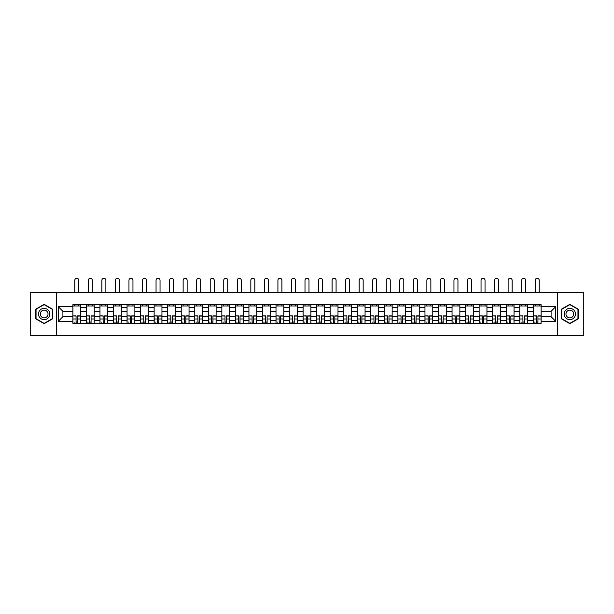 <?xml version="1.0" encoding="UTF-8"?>
<svg xmlns="http://www.w3.org/2000/svg" width="614" height="614" viewBox="0 0 614 614"><rect width="100%" height="100%" fill="white"/><g stroke="black" fill="none" stroke-linecap="round" stroke-linejoin="round"><path stroke-width="0.92" d="M557.435 335.712L583.3 335.712L583.3 292.31L30.7 292.31L30.7 335.712L557.435 335.712L557.435 292.31M86.428 323.34L86.428 307.322L80.703 307.322L80.703 323.34M80.703 307.322L80.703 304.674M86.428 307.322L86.428 304.674M94.241 304.674L94.241 323.34M99.967 323.34L99.967 304.674M107.78 304.674L107.78 323.34M113.513 323.34L113.513 304.674M121.326 304.674L121.326 323.34M127.052 323.34L127.052 304.674M134.865 304.674L134.865 323.34M140.598 323.34L140.598 304.674M148.404 304.674L148.404 323.34M154.137 323.34L154.137 304.674M161.95 304.674L161.95 323.34M167.676 323.34L167.676 304.674M175.489 304.674L175.489 323.34M181.222 323.34L181.222 304.674M189.035 304.674L189.035 323.34M194.761 323.34L194.761 304.674M202.574 304.674L202.574 323.34M208.299 323.34L208.299 304.674M216.113 304.674L216.113 323.34M221.846 323.34L221.846 304.674M229.659 304.674L229.659 323.34M235.385 323.34L235.385 304.674M243.198 304.674L243.198 323.34M248.931 323.34L248.931 304.674M256.736 304.674L256.736 323.34M262.47 323.34L262.47 304.674M270.283 304.674L270.283 323.34M276.008 323.34L276.008 304.674M283.822 304.674L283.822 323.34M289.555 323.34L289.555 304.674M297.368 304.674L297.368 323.34M303.093 323.34L303.093 304.674M310.907 304.674L310.907 323.34M316.632 323.34L316.632 304.674M324.445 304.674L324.445 323.34M330.178 323.34L330.178 304.674M337.992 304.674L337.992 323.34M343.717 323.34L343.717 304.674M351.53 304.674L351.53 323.34M357.264 323.34L357.264 304.674M365.069 304.674L365.069 323.34M370.802 323.34L370.802 304.674M378.615 304.674L378.615 323.34M384.341 323.34L384.341 304.674M392.154 304.674L392.154 323.34M397.887 323.34L397.887 304.674M405.7 304.674L405.7 323.34M411.426 323.34L411.426 304.674M419.239 304.674L419.239 323.34M424.965 323.34L424.965 304.674M432.778 304.674L432.778 323.34M438.511 323.34L438.511 304.674M446.324 304.674L446.324 323.34M452.05 323.34L452.05 304.674M459.863 304.674L459.863 323.34M465.596 323.34L465.596 304.674M473.402 304.674L473.402 323.34M479.135 323.34L479.135 304.674M486.948 304.674L486.948 323.34M492.674 323.34L492.674 304.674M500.487 304.674L500.487 323.34M506.22 323.34L506.22 304.674M514.033 304.674L514.033 323.34M519.759 323.34L519.759 304.674M527.572 304.674L527.572 323.34M533.297 323.34L533.297 304.674M533.297 316.701L527.572 316.701M519.759 316.701L514.033 316.701M506.22 316.701L500.487 316.701M492.674 316.701L486.948 316.701M479.135 316.701L473.402 316.701M465.596 316.701L459.863 316.701M452.05 316.701L446.324 316.701M438.511 316.701L432.778 316.701M424.965 316.701L419.239 316.701M411.426 316.701L405.7 316.701M397.887 316.701L392.154 316.701M384.341 316.701L378.615 316.701M370.802 316.701L365.069 316.701M357.264 316.701L351.53 316.701M343.717 316.701L337.992 316.701M330.178 316.701L324.445 316.701M316.632 316.701L310.907 316.701M303.093 316.701L297.368 316.701M289.555 316.701L283.822 316.701M276.008 316.701L270.283 316.701M262.47 316.701L256.736 316.701M248.931 316.701L243.198 316.701M235.385 316.701L229.659 316.701M221.846 316.701L216.113 316.701M208.299 316.701L202.574 316.701M194.761 316.701L189.035 316.701M181.222 316.701L175.489 316.701M167.676 316.701L161.95 316.701M154.137 316.701L148.404 316.701M140.598 316.701L134.865 316.701M127.052 316.701L121.326 316.701M113.513 316.701L107.78 316.701M99.967 316.701L94.241 316.701M86.428 316.701L80.703 316.701M533.297 311.321L527.572 311.321M519.759 311.321L514.033 311.321M506.22 311.321L500.487 311.321M492.674 311.321L486.948 311.321M479.135 311.321L473.402 311.321M465.596 311.321L459.863 311.321M452.05 311.321L446.324 311.321M438.511 311.321L432.778 311.321M424.965 311.321L419.239 311.321M411.426 311.321L405.7 311.321M397.887 311.321L392.154 311.321M384.341 311.321L378.615 311.321M370.802 311.321L365.069 311.321M357.264 311.321L351.53 311.321M343.717 311.321L337.992 311.321M330.178 311.321L324.445 311.321M316.632 311.321L310.907 311.321M303.093 311.321L297.368 311.321M289.555 311.321L283.822 311.321M276.008 311.321L270.283 311.321M262.47 311.321L256.736 311.321M248.931 311.321L243.198 311.321M235.385 311.321L229.659 311.321M221.846 311.321L216.113 311.321M208.299 311.321L202.574 311.321M194.761 311.321L189.035 311.321M181.222 311.321L175.489 311.321M167.676 311.321L161.95 311.321M154.137 311.321L148.404 311.321M140.598 311.321L134.865 311.321M127.052 311.321L121.326 311.321M113.513 311.321L107.78 311.321M99.967 311.321L94.241 311.321M86.428 311.321L80.703 311.321M62.904 316.701L72.889 316.701L72.889 311.321L62.904 311.321L62.904 316.701L58.307 321.299L58.307 306.716L72.889 306.716L72.889 311.321M541.111 311.321L541.111 316.701L551.096 316.701L551.096 311.321L541.111 311.321L541.111 304.674L72.889 304.674L72.889 306.716M541.111 306.716L555.693 306.716L555.693 321.299L541.111 321.299L541.111 316.701M72.889 316.701L72.889 323.34L541.111 323.34L541.111 321.299M72.889 321.299L58.307 321.299M56.565 335.712L56.565 292.31M52.528 309.172L44.154 304.337L35.781 309.172L35.781 318.843L44.154 323.685L52.528 318.843L52.528 309.172M578.219 309.172L569.846 304.337L561.472 309.172L561.472 318.843L569.846 323.685L578.219 318.843L578.219 309.172M77.533 322.035L76.059 322.035M72.889 305.979L80.703 305.979M91.072 322.035L89.598 322.035M86.428 305.979L94.241 305.979M104.618 322.035L103.137 322.035M99.967 305.979L107.78 305.979M118.157 322.035L116.683 322.035M113.513 305.979L121.326 305.979M131.695 322.035L130.222 322.035M127.052 305.979L134.865 305.979M145.242 322.035L143.76 322.035M140.598 305.979L148.404 305.979M158.78 322.035L157.307 322.035M154.137 305.979L161.95 305.979M172.319 322.035L170.845 322.035M167.676 305.979L175.489 305.979M185.865 322.035L184.392 322.035M181.222 305.979L189.035 305.979M199.404 322.035L197.931 322.035M194.761 305.979L202.574 305.979M212.951 322.035L211.469 322.035M208.299 305.979L216.113 305.979M226.489 322.035L225.016 322.035M221.846 305.979L229.659 305.979M240.028 322.035L238.554 322.035M235.385 305.979L243.198 305.979M253.574 322.035L252.093 322.035M248.931 305.979L256.736 305.979M267.113 322.035L265.639 322.035M262.47 305.979L270.283 305.979M280.652 322.035L279.178 322.035M276.008 305.979L283.822 305.979M294.198 322.035L292.717 322.035M289.555 305.979L297.368 305.979M307.737 322.035L306.263 322.035M303.093 305.979L310.907 305.979M321.283 322.035L319.802 322.035M316.632 305.979L324.445 305.979M334.822 322.035L333.348 322.035M330.178 305.979L337.992 305.979M348.361 322.035L346.887 322.035M343.717 305.979L351.53 305.979M361.907 322.035L360.426 322.035M357.264 305.979L365.069 305.979M375.446 322.035L373.972 322.035M370.802 305.979L378.615 305.979M388.984 322.035L387.511 322.035M384.341 305.979L392.154 305.979M402.531 322.035L401.049 322.035M397.887 305.979L405.7 305.979M416.069 322.035L414.596 322.035M411.426 305.979L419.239 305.979M429.608 322.035L428.135 322.035M424.965 305.979L432.778 305.979M443.154 322.035L441.681 322.035M438.511 305.979L446.324 305.979M456.693 322.035L455.22 322.035M452.05 305.979L459.863 305.979M470.24 322.035L468.758 322.035M465.596 305.979L473.402 305.979M483.778 322.035L482.305 322.035M479.135 305.979L486.948 305.979M497.317 322.035L495.843 322.035M492.674 305.979L500.487 305.979M510.863 322.035L509.382 322.035M506.22 305.979L514.033 305.979M524.402 322.035L522.928 322.035M519.759 305.979L527.572 305.979M537.941 322.035L536.467 322.035M533.297 305.979L541.111 305.979M58.307 306.716L62.904 311.321M551.096 316.701L555.693 321.299M551.096 311.321L555.693 306.716M78.792 292.31L78.792 280.283A1.996 1.996 0 0 0 76.796 278.288A1.996 1.996 0 0 0 74.801 280.283L74.801 292.31M76.059 316.056L72.928 315.872L76.059 315.872L76.059 323.256L72.928 323.256L74.67 323.256M72.928 316.056L72.928 323.256M77.533 322.127L76.059 322.127M74.67 322.127L74.056 322.127M78.922 323.256L80.657 323.256L80.657 315.872L77.533 315.872L77.533 323.256L74.801 323.256M80.657 323.256L78.792 323.256M78.792 304.674L78.792 305.979M74.801 304.674L74.801 305.979M39.265 316.832A5.641 5.641 0 0 0 46.979 318.896A5.641 5.641 0 0 0 49.043 311.191A5.641 5.641 0 0 0 41.33 309.126A5.641 5.641 0 0 0 39.265 316.832M40.808 315.941A3.861 3.861 0 0 0 46.088 317.354A3.861 3.861 0 0 0 47.501 312.081A3.861 3.861 0 0 0 42.22 310.661A3.861 3.861 0 0 0 40.808 315.941M44.154 304.636L52.274 309.326L52.274 318.697L44.154 323.378L36.042 318.697L36.042 309.326L44.154 304.636M564.957 316.832A5.641 5.641 0 0 0 572.67 318.896A5.641 5.641 0 0 0 574.735 311.191A5.641 5.641 0 0 0 567.021 309.126A5.641 5.641 0 0 0 564.957 316.832M566.499 315.941A3.861 3.861 0 0 0 571.78 317.354A3.861 3.861 0 0 0 573.192 312.081A3.861 3.861 0 0 0 567.912 310.661A3.861 3.861 0 0 0 566.499 315.941M569.846 304.636L577.958 309.326L577.958 318.697L569.846 323.378L561.726 318.697L561.726 309.326L569.846 304.636M92.33 292.31L92.33 280.283A1.996 1.996 0 0 0 90.335 278.288A1.996 1.996 0 0 0 88.339 280.283L88.339 292.31M89.598 316.056L86.474 315.872L89.598 315.872L89.598 323.256L86.474 323.256L88.209 323.256M86.474 316.056L86.474 323.256M91.072 322.127L89.598 322.127M88.209 322.127L87.602 322.127M92.461 323.256L94.195 323.256L94.195 315.872L91.072 315.872L91.072 323.256L88.339 323.256M94.195 323.256L92.33 323.256M92.33 304.674L92.33 305.979M88.339 304.674L88.339 305.979M105.877 292.31L105.877 280.283A1.996 1.996 0 0 0 103.873 278.288A1.996 1.996 0 0 0 101.878 280.283L101.878 292.31M103.137 316.056L100.013 315.872L103.137 315.872L103.137 323.256L100.013 323.256L101.747 323.256M100.013 316.056L100.013 323.256M104.618 322.127L103.137 322.127M101.747 322.127L101.141 322.127M105.999 323.256L107.742 323.256L107.742 315.872L104.618 315.872L104.618 323.256L101.878 323.256M107.742 323.256L105.877 323.256M105.877 304.674L105.877 305.979M101.878 304.674L101.878 305.979M119.415 292.31L119.415 280.283A1.996 1.996 0 0 0 117.42 278.288A1.996 1.996 0 0 0 115.424 280.283L115.424 292.31M116.683 316.056L113.552 315.872L116.683 315.872L116.683 323.256L113.552 323.256L115.294 323.256M113.552 316.056L113.552 323.256M118.157 322.127L116.683 322.127M115.294 322.127L114.688 322.127M119.546 323.256L121.28 323.256L121.28 315.872L118.157 315.872L118.157 323.256L115.424 323.256M121.28 323.256L119.415 323.256M119.415 304.674L119.415 305.979M115.424 304.674L115.424 305.979M132.954 292.31L132.954 280.283A1.996 1.996 0 0 0 130.959 278.288A1.996 1.996 0 0 0 128.963 280.283L128.963 292.31M130.222 316.056L127.098 315.872L130.222 315.872L130.222 323.256L127.098 323.256L128.833 323.256M127.098 316.056L127.098 323.256M131.695 322.127L130.222 322.127M128.833 322.127L128.226 322.127M133.084 323.256L134.819 323.256L134.819 315.872L131.695 315.872L131.695 323.256L128.963 323.256M134.819 323.256L132.954 323.256M132.954 304.674L132.954 305.979M128.963 304.674L128.963 305.979M146.5 292.31L146.5 280.283A1.996 1.996 0 0 0 144.505 278.288A1.996 1.996 0 0 0 142.502 280.283L142.502 292.31M143.76 316.056L140.637 315.872L143.76 315.872L143.76 323.256L140.637 323.256L142.371 323.256M140.637 316.056L140.637 323.256M145.242 322.127L143.76 322.127M142.371 322.127L141.765 322.127M146.631 323.256L148.365 323.256L148.365 315.872L145.242 315.872L145.242 323.256L142.502 323.256M148.365 323.256L146.5 323.256M146.5 304.674L146.5 305.979M142.502 304.674L142.502 305.979M160.039 292.31L160.039 280.283A1.996 1.996 0 0 0 158.044 278.288A1.996 1.996 0 0 0 156.048 280.283L156.048 292.31M157.307 316.056L154.183 315.872L157.307 315.872L157.307 323.256L154.183 323.256L155.918 323.256M154.183 316.056L154.183 323.256M158.78 322.127L157.307 322.127M155.918 322.127L155.311 322.127M160.17 323.256L161.904 323.256L161.904 315.872L158.78 315.872L158.78 323.256L156.048 323.256M161.904 323.256L160.039 323.256M160.039 304.674L160.039 305.979M156.048 304.674L156.048 305.979M173.578 292.31L173.578 280.283A1.996 1.996 0 0 0 171.582 278.288A1.996 1.996 0 0 0 169.587 280.283L169.587 292.31M170.845 316.056L167.722 315.872L170.845 315.872L170.845 323.256L167.722 323.256L169.456 323.256M167.722 316.056L167.722 323.256M172.319 322.127L170.845 322.127M169.456 322.127L168.85 322.127M173.708 323.256L175.45 323.256L175.45 315.872L172.319 315.872L172.319 323.256L169.587 323.256M175.45 323.256L173.578 323.256M173.578 304.674L173.578 305.979M169.587 304.674L169.587 305.979M187.124 292.31L187.124 280.283A1.996 1.996 0 0 0 185.129 278.288A1.996 1.996 0 0 0 183.133 280.283L183.133 292.31M184.392 316.056L181.26 315.872L184.392 315.872L184.392 323.256L181.26 323.256L183.003 323.256M181.26 316.056L181.26 323.256M185.865 322.127L184.392 322.127M183.003 322.127L182.389 322.127M187.255 323.256L188.989 323.256L188.989 315.872L185.865 315.872L185.865 323.256L183.133 323.256M188.989 323.256L187.124 323.256M187.124 304.674L187.124 305.979M183.133 304.674L183.133 305.979M200.663 292.31L200.663 280.283A1.996 1.996 0 0 0 198.667 278.288A1.996 1.996 0 0 0 196.672 280.283L196.672 292.31M197.931 316.056L194.807 315.872L197.931 315.872L197.931 323.256L194.807 323.256L196.541 323.256M194.807 316.056L194.807 323.256M199.404 322.127L197.931 322.127M196.541 322.127L195.935 322.127M200.793 323.256L202.528 323.256L202.528 315.872L199.404 315.872L199.404 323.256L196.672 323.256M202.528 323.256L200.663 323.256M200.663 304.674L200.663 305.979M196.672 304.674L196.672 305.979M214.209 292.31L214.209 280.283A1.996 1.996 0 0 0 212.206 278.288A1.996 1.996 0 0 0 210.211 280.283L210.211 292.31M211.469 316.056L208.346 315.872L211.469 315.872L211.469 323.256L208.346 323.256L210.08 323.256M208.346 316.056L208.346 323.256M212.951 322.127L211.469 322.127M210.08 322.127L209.474 322.127M214.332 323.256L216.074 323.256L216.074 315.872L212.951 315.872L212.951 323.256L210.211 323.256M216.074 323.256L214.209 323.256M214.209 304.674L214.209 305.979M210.211 304.674L210.211 305.979M227.748 292.31L227.748 280.283A1.996 1.996 0 0 0 225.752 278.288A1.996 1.996 0 0 0 223.757 280.283L223.757 292.31M225.016 316.056L221.884 315.872L225.016 315.872L225.016 323.256L221.884 323.256L223.626 323.256M221.884 316.056L221.884 323.256M226.489 322.127L225.016 322.127M223.626 322.127L223.012 322.127M227.878 323.256L229.613 323.256L229.613 315.872L226.489 315.872L226.489 323.256L223.757 323.256M229.613 323.256L227.748 323.256M227.748 304.674L227.748 305.979M223.757 304.674L223.757 305.979M241.287 292.31L241.287 280.283A1.996 1.996 0 0 0 239.291 278.288A1.996 1.996 0 0 0 237.296 280.283L237.296 292.31M238.554 316.056L235.431 315.872L238.554 315.872L238.554 323.256L235.431 323.256L237.165 323.256M235.431 316.056L235.431 323.256M240.028 322.127L238.554 322.127M237.165 322.127L236.559 322.127M241.417 323.256L243.152 323.256L243.152 315.872L240.028 315.872L240.028 323.256L237.296 323.256M243.152 323.256L241.287 323.256M241.287 304.674L241.287 305.979M237.296 304.674L237.296 305.979M254.833 292.31L254.833 280.283A1.996 1.996 0 0 0 252.838 278.288A1.996 1.996 0 0 0 250.834 280.283L250.834 292.31M252.093 316.056L248.969 315.872L252.093 315.872L252.093 323.256L248.969 323.256L250.704 323.256M248.969 316.056L248.969 323.256M253.574 322.127L252.093 322.127M250.704 322.127L250.098 322.127M254.963 323.256L256.698 323.256L256.698 315.872L253.574 315.872L253.574 323.256L250.834 323.256M256.698 323.256L254.833 323.256M254.833 304.674L254.833 305.979M250.834 304.674L250.834 305.979M268.372 292.31L268.372 280.283A1.996 1.996 0 0 0 266.376 278.288A1.996 1.996 0 0 0 264.381 280.283L264.381 292.31M265.639 316.056L262.516 315.872L265.639 315.872L265.639 323.256L262.516 323.256L264.25 323.256M262.516 316.056L262.516 323.256M267.113 322.127L265.639 322.127M264.25 322.127L263.644 322.127M268.502 323.256L270.237 323.256L270.237 315.872L267.113 315.872L267.113 323.256L264.381 323.256M270.237 323.256L268.372 323.256M268.372 304.674L268.372 305.979M264.381 304.674L264.381 305.979M281.91 292.31L281.91 280.283A1.996 1.996 0 0 0 279.915 278.288A1.996 1.996 0 0 0 277.919 280.283L277.919 292.31M279.178 316.056L276.054 315.872L279.178 315.872L279.178 323.256L276.054 323.256L277.789 323.256M276.054 316.056L276.054 323.256M280.652 322.127L279.178 322.127M277.789 322.127L277.183 322.127M282.041 323.256L283.783 323.256L283.783 315.872L280.652 315.872L280.652 323.256L277.919 323.256M283.783 323.256L281.91 323.256M281.91 304.674L281.91 305.979M277.919 304.674L277.919 305.979M295.457 292.31L295.457 280.283A1.996 1.996 0 0 0 293.461 278.288A1.996 1.996 0 0 0 291.458 280.283L291.458 292.31M292.717 316.056L289.593 315.872L292.717 315.872L292.717 323.256L289.593 323.256L291.335 323.256M289.593 316.056L289.593 323.256M294.198 322.127L292.717 322.127M291.335 322.127L290.721 322.127M295.587 323.256L297.322 323.256L297.322 315.872L294.198 315.872L294.198 323.256L291.458 323.256M297.322 323.256L295.457 323.256M295.457 304.674L295.457 305.979M291.458 304.674L291.458 305.979M308.995 292.31L308.995 280.283A1.996 1.996 0 0 0 307 278.288A1.996 1.996 0 0 0 305.004 280.283L305.004 292.31M306.263 316.056L303.139 315.872L306.263 315.872L306.263 323.256L303.139 323.256L304.874 323.256M303.139 316.056L303.139 323.256M307.737 322.127L306.263 322.127M304.874 322.127L304.268 322.127M309.126 323.256L310.861 323.256L310.861 315.872L307.737 315.872L307.737 323.256L305.004 323.256M310.861 323.256L308.995 323.256M308.995 304.674L308.995 305.979M305.004 304.674L305.004 305.979M322.542 292.31L322.542 280.283A1.996 1.996 0 0 0 320.539 278.288A1.996 1.996 0 0 0 318.543 280.283L318.543 292.31M319.802 316.056L316.678 315.872L319.802 315.872L319.802 323.256L316.678 323.256L318.413 323.256M316.678 316.056L316.678 323.256M321.283 322.127L319.802 322.127M318.413 322.127L317.806 322.127M322.665 323.256L324.407 323.256L324.407 315.872L321.283 315.872L321.283 323.256L318.543 323.256M324.407 323.256L322.542 323.256M322.542 304.674L322.542 305.979M318.543 304.674L318.543 305.979M336.081 292.31L336.081 280.283A1.996 1.996 0 0 0 334.085 278.288A1.996 1.996 0 0 0 332.09 280.283L332.09 292.31M333.348 316.056L330.217 315.872L333.348 315.872L333.348 323.256L330.217 323.256L331.959 323.256M330.217 316.056L330.217 323.256M334.822 322.127L333.348 322.127M331.959 322.127L331.345 322.127M336.211 323.256L337.946 323.256L337.946 315.872L334.822 315.872L334.822 323.256L332.09 323.256M337.946 323.256L336.081 323.256M336.081 304.674L336.081 305.979M332.09 304.674L332.09 305.979M349.619 292.31L349.619 280.283A1.996 1.996 0 0 0 347.624 278.288A1.996 1.996 0 0 0 345.628 280.283L345.628 292.31M346.887 316.056L343.763 315.872L346.887 315.872L346.887 323.256L343.763 323.256L345.498 323.256M343.763 316.056L343.763 323.256M348.361 322.127L346.887 322.127M345.498 322.127L344.891 322.127M349.75 323.256L351.484 323.256L351.484 315.872L348.361 315.872L348.361 323.256L345.628 323.256M351.484 323.256L349.619 323.256M349.619 304.674L349.619 305.979M345.628 304.674L345.628 305.979M363.166 292.31L363.166 280.283A1.996 1.996 0 0 0 361.162 278.288A1.996 1.996 0 0 0 359.167 280.283L359.167 292.31M360.426 316.056L357.302 315.872L360.426 315.872L360.426 323.256L357.302 323.256L359.036 323.256M357.302 316.056L357.302 323.256M361.907 322.127L360.426 322.127M359.036 322.127L358.43 322.127M363.296 323.256L365.031 323.256L365.031 315.872L361.907 315.872L361.907 323.256L359.167 323.256M365.031 323.256L363.166 323.256M363.166 304.674L363.166 305.979M359.167 304.674L359.167 305.979M376.704 292.31L376.704 280.283A1.996 1.996 0 0 0 374.709 278.288A1.996 1.996 0 0 0 372.713 280.283L372.713 292.31M373.972 316.056L370.848 315.872L373.972 315.872L373.972 323.256L370.848 323.256L372.583 323.256M370.848 316.056L370.848 323.256M375.446 322.127L373.972 322.127M372.583 322.127L371.977 322.127M376.835 323.256L378.569 323.256L378.569 315.872L375.446 315.872L375.446 323.256L372.713 323.256M378.569 323.256L376.704 323.256M376.704 304.674L376.704 305.979M372.713 304.674L372.713 305.979M390.243 292.31L390.243 280.283A1.996 1.996 0 0 0 388.248 278.288A1.996 1.996 0 0 0 386.252 280.283L386.252 292.31M387.511 316.056L384.387 315.872L387.511 315.872L387.511 323.256L384.387 323.256L386.122 323.256M384.387 316.056L384.387 323.256M388.984 322.127L387.511 322.127M386.122 322.127L385.515 322.127M390.374 323.256L392.116 323.256L392.116 315.872L388.984 315.872L388.984 323.256L386.252 323.256M392.116 323.256L390.243 323.256M390.243 304.674L390.243 305.979M386.252 304.674L386.252 305.979M403.789 292.31L403.789 280.283A1.996 1.996 0 0 0 401.794 278.288A1.996 1.996 0 0 0 399.791 280.283L399.791 292.31M401.049 316.056L397.926 315.872L401.049 315.872L401.049 323.256L397.926 323.256L399.668 323.256M397.926 316.056L397.926 323.256M402.531 322.127L401.049 322.127M399.668 322.127L399.054 322.127M403.92 323.256L405.654 323.256L405.654 315.872L402.531 315.872L402.531 323.256L399.791 323.256M405.654 323.256L403.789 323.256M403.789 304.674L403.789 305.979M399.791 304.674L399.791 305.979M417.328 292.31L417.328 280.283A1.996 1.996 0 0 0 415.333 278.288A1.996 1.996 0 0 0 413.337 280.283L413.337 292.31M414.596 316.056L411.472 315.872L414.596 315.872L414.596 323.256L411.472 323.256L413.207 323.256M411.472 316.056L411.472 323.256M416.069 322.127L414.596 322.127M413.207 322.127L412.6 322.127M417.459 323.256L419.193 323.256L419.193 315.872L416.069 315.872L416.069 323.256L413.337 323.256M419.193 323.256L417.328 323.256M417.328 304.674L417.328 305.979M413.337 304.674L413.337 305.979M430.867 292.31L430.867 280.283A1.996 1.996 0 0 0 428.871 278.288A1.996 1.996 0 0 0 426.876 280.283L426.876 292.31M428.135 316.056L425.011 315.872L428.135 315.872L428.135 323.256L425.011 323.256L426.745 323.256M425.011 316.056L425.011 323.256M429.608 322.127L428.135 322.127M426.745 322.127L426.139 322.127M430.997 323.256L432.74 323.256L432.74 315.872L429.608 315.872L429.608 323.256L426.876 323.256M432.74 323.256L430.867 323.256M430.867 304.674L430.867 305.979M426.876 304.674L426.876 305.979M444.413 292.31L444.413 280.283A1.996 1.996 0 0 0 442.418 278.288A1.996 1.996 0 0 0 440.422 280.283L440.422 292.31M441.681 316.056L438.549 315.872L441.681 315.872L441.681 323.256L438.549 323.256L440.292 323.256M438.549 316.056L438.549 323.256M443.154 322.127L441.681 322.127M440.292 322.127L439.678 322.127M444.544 323.256L446.278 323.256L446.278 315.872L443.154 315.872L443.154 323.256L440.422 323.256M446.278 323.256L444.413 323.256M444.413 304.674L444.413 305.979M440.422 304.674L440.422 305.979M457.952 292.31L457.952 280.283A1.996 1.996 0 0 0 455.956 278.288A1.996 1.996 0 0 0 453.961 280.283L453.961 292.31M455.22 316.056L452.096 315.872L455.22 315.872L455.22 323.256L452.096 323.256L453.83 323.256M452.096 316.056L452.096 323.256M456.693 322.127L455.22 322.127M453.83 322.127L453.224 322.127M458.082 323.256L459.817 323.256L459.817 315.872L456.693 315.872L456.693 323.256L453.961 323.256M459.817 323.256L457.952 323.256M457.952 304.674L457.952 305.979M453.961 304.674L453.961 305.979M471.498 292.31L471.498 280.283A1.996 1.996 0 0 0 469.495 278.288A1.996 1.996 0 0 0 467.5 280.283L467.5 292.31M468.758 316.056L465.635 315.872L468.758 315.872L468.758 323.256L465.635 323.256L467.369 323.256M465.635 316.056L465.635 323.256M470.24 322.127L468.758 322.127M467.369 322.127L466.763 322.127M471.629 323.256L473.363 323.256L473.363 315.872L470.24 315.872L470.24 323.256L467.5 323.256M473.363 323.256L471.498 323.256M471.498 304.674L471.498 305.979M467.5 304.674L467.5 305.979M485.037 292.31L485.037 280.283A1.996 1.996 0 0 0 483.041 278.288A1.996 1.996 0 0 0 481.046 280.283L481.046 292.31M482.305 316.056L479.181 315.872L482.305 315.872L482.305 323.256L479.181 323.256L480.916 323.256M479.181 316.056L479.181 323.256M483.778 322.127L482.305 322.127M480.916 322.127L480.309 322.127M485.167 323.256L486.902 323.256L486.902 315.872L483.778 315.872L483.778 323.256L481.046 323.256M486.902 323.256L485.037 323.256M485.037 304.674L485.037 305.979M481.046 304.674L481.046 305.979M498.576 292.31L498.576 280.283A1.996 1.996 0 0 0 496.58 278.288A1.996 1.996 0 0 0 494.585 280.283L494.585 292.31M495.843 316.056L492.72 315.872L495.843 315.872L495.843 323.256L492.72 323.256L494.454 323.256M492.72 316.056L492.72 323.256M497.317 322.127L495.843 322.127M494.454 322.127L493.848 322.127M498.706 323.256L500.448 323.256L500.448 315.872L497.317 315.872L497.317 323.256L494.585 323.256M500.448 323.256L498.576 323.256M498.576 304.674L498.576 305.979M494.585 304.674L494.585 305.979M512.122 292.31L512.122 280.283A1.996 1.996 0 0 0 510.127 278.288A1.996 1.996 0 0 0 508.123 280.283L508.123 292.31M509.382 316.056L506.258 315.872L509.382 315.872L509.382 323.256L506.258 323.256L508.001 323.256M506.258 316.056L506.258 323.256M510.863 322.127L509.382 322.127M508.001 322.127L507.387 322.127M512.253 323.256L513.987 323.256L513.987 315.872L510.863 315.872L510.863 323.256L508.123 323.256M513.987 323.256L512.122 323.256M512.122 304.674L512.122 305.979M508.123 304.674L508.123 305.979M525.661 292.31L525.661 280.283A1.996 1.996 0 0 0 523.665 278.288A1.996 1.996 0 0 0 521.67 280.283L521.67 292.31M522.928 316.056L519.805 315.872L522.928 315.872L522.928 323.256L519.805 323.256L521.539 323.256M519.805 316.056L519.805 323.256M524.402 322.127L522.928 322.127M521.539 322.127L520.933 322.127M525.791 323.256L527.526 323.256L527.526 315.872L524.402 315.872L524.402 323.256L521.67 323.256M527.526 323.256L525.661 323.256M525.661 304.674L525.661 305.979M521.67 304.674L521.67 305.979M539.199 292.31L539.199 280.283A1.996 1.996 0 0 0 537.204 278.288A1.996 1.996 0 0 0 535.208 280.283L535.208 292.31M536.467 316.056L533.343 315.872L536.467 315.872L536.467 323.256L533.343 323.256L535.078 323.256M533.343 316.056L533.343 323.256M537.941 322.127L536.467 322.127M535.078 322.127L534.472 322.127M539.33 323.256L541.072 323.256L541.072 315.872L537.941 315.872L537.941 323.256L535.208 323.256M541.072 323.256L539.199 323.256M539.199 304.674L539.199 305.979M535.208 304.674L535.208 305.979M519.759 307.322L514.033 307.322M506.22 307.322L500.487 307.322M492.674 307.322L486.948 307.322M479.135 307.322L473.402 307.322M465.596 307.322L459.863 307.322M452.05 307.322L446.324 307.322M438.511 307.322L432.778 307.322M424.965 307.322L419.239 307.322M411.426 307.322L405.7 307.322M397.887 307.322L392.154 307.322M384.341 307.322L378.615 307.322M370.802 307.322L365.069 307.322M357.264 307.322L351.53 307.322M343.717 307.322L337.992 307.322M330.178 307.322L324.445 307.322M316.632 307.322L310.907 307.322M303.093 307.322L297.368 307.322M289.555 307.322L283.822 307.322M276.008 307.322L270.283 307.322M262.47 307.322L256.736 307.322M248.931 307.322L243.198 307.322M235.385 307.322L229.659 307.322M221.846 307.322L216.113 307.322M208.299 307.322L202.574 307.322M194.761 307.322L189.035 307.322M181.222 307.322L175.489 307.322M167.676 307.322L161.95 307.322M154.137 307.322L148.404 307.322M140.598 307.322L134.865 307.322M127.052 307.322L121.326 307.322M113.513 307.322L107.78 307.322M99.967 307.322L94.241 307.322M533.297 307.322L527.572 307.322M519.759 320.692L514.033 320.692M506.22 320.692L500.487 320.692M492.674 320.692L486.948 320.692M479.135 320.692L473.402 320.692M465.596 320.692L459.863 320.692M452.05 320.692L446.324 320.692M438.511 320.692L432.778 320.692M424.965 320.692L419.239 320.692M411.426 320.692L405.7 320.692M397.887 320.692L392.154 320.692M384.341 320.692L378.615 320.692M370.802 320.692L365.069 320.692M357.264 320.692L351.53 320.692M343.717 320.692L337.992 320.692M330.178 320.692L324.445 320.692M316.632 320.692L310.907 320.692M303.093 320.692L297.368 320.692M289.555 320.692L283.822 320.692M276.008 320.692L270.283 320.692M262.47 320.692L256.736 320.692M248.931 320.692L243.198 320.692M235.385 320.692L229.659 320.692M221.846 320.692L216.113 320.692M208.299 320.692L202.574 320.692M194.761 320.692L189.035 320.692M181.222 320.692L175.489 320.692M167.676 320.692L161.95 320.692M154.137 320.692L148.404 320.692M140.598 320.692L134.865 320.692M127.052 320.692L121.326 320.692M113.513 320.692L107.78 320.692M99.967 320.692L94.241 320.692M86.428 320.692L80.703 320.692M533.297 320.692L527.572 320.692M76.059 318.988L72.928 318.988M80.657 316.056L77.533 316.056M80.657 318.988L77.533 318.988M89.598 318.988L86.474 318.988M94.195 316.056L91.072 316.056M94.195 318.988L91.072 318.988M103.137 318.988L100.013 318.988M107.742 316.056L104.618 316.056M107.742 318.988L104.618 318.988M116.683 318.988L113.552 318.988M121.28 316.056L118.157 316.056M121.28 318.988L118.157 318.988M130.222 318.988L127.098 318.988M134.819 316.056L131.695 316.056M134.819 318.988L131.695 318.988M143.76 318.988L140.637 318.988M148.365 316.056L145.242 316.056M148.365 318.988L145.242 318.988M157.307 318.988L154.183 318.988M161.904 316.056L158.78 316.056M161.904 318.988L158.78 318.988M170.845 318.988L167.722 318.988M175.45 316.056L172.319 316.056M175.45 318.988L172.319 318.988M184.392 318.988L181.26 318.988M188.989 316.056L185.865 316.056M188.989 318.988L185.865 318.988M197.931 318.988L194.807 318.988M202.528 316.056L199.404 316.056M202.528 318.988L199.404 318.988M211.469 318.988L208.346 318.988M216.074 316.056L212.951 316.056M216.074 318.988L212.951 318.988M225.016 318.988L221.884 318.988M229.613 316.056L226.489 316.056M229.613 318.988L226.489 318.988M238.554 318.988L235.431 318.988M243.152 316.056L240.028 316.056M243.152 318.988L240.028 318.988M252.093 318.988L248.969 318.988M256.698 316.056L253.574 316.056M256.698 318.988L253.574 318.988M265.639 318.988L262.516 318.988M270.237 316.056L267.113 316.056M270.237 318.988L267.113 318.988M279.178 318.988L276.054 318.988M283.783 316.056L280.652 316.056M283.783 318.988L280.652 318.988M292.717 318.988L289.593 318.988M297.322 316.056L294.198 316.056M297.322 318.988L294.198 318.988M306.263 318.988L303.139 318.988M310.861 316.056L307.737 316.056M310.861 318.988L307.737 318.988M319.802 318.988L316.678 318.988M324.407 316.056L321.283 316.056M324.407 318.988L321.283 318.988M333.348 318.988L330.217 318.988M337.946 316.056L334.822 316.056M337.946 318.988L334.822 318.988M346.887 318.988L343.763 318.988M351.484 316.056L348.361 316.056M351.484 318.988L348.361 318.988M360.426 318.988L357.302 318.988M365.031 316.056L361.907 316.056M365.031 318.988L361.907 318.988M373.972 318.988L370.848 318.988M378.569 316.056L375.446 316.056M378.569 318.988L375.446 318.988M387.511 318.988L384.387 318.988M392.116 316.056L388.984 316.056M392.116 318.988L388.984 318.988M401.049 318.988L397.926 318.988M405.654 316.056L402.531 316.056M405.654 318.988L402.531 318.988M414.596 318.988L411.472 318.988M419.193 316.056L416.069 316.056M419.193 318.988L416.069 318.988M428.135 318.988L425.011 318.988M432.74 316.056L429.608 316.056M432.74 318.988L429.608 318.988M441.681 318.988L438.549 318.988M446.278 316.056L443.154 316.056M446.278 318.988L443.154 318.988M455.22 318.988L452.096 318.988M459.817 316.056L456.693 316.056M459.817 318.988L456.693 318.988M468.758 318.988L465.635 318.988M473.363 316.056L470.24 316.056M473.363 318.988L470.24 318.988M482.305 318.988L479.181 318.988M486.902 316.056L483.778 316.056M486.902 318.988L483.778 318.988M495.843 318.988L492.72 318.988M500.448 316.056L497.317 316.056M500.448 318.988L497.317 318.988M509.382 318.988L506.258 318.988M513.987 316.056L510.863 316.056M513.987 318.988L510.863 318.988M522.928 318.988L519.805 318.988M527.526 316.056L524.402 316.056M527.526 318.988L524.402 318.988M536.467 318.988L533.343 318.988M541.072 316.056L537.941 316.056M541.072 318.988L537.941 318.988"/></g></svg>
